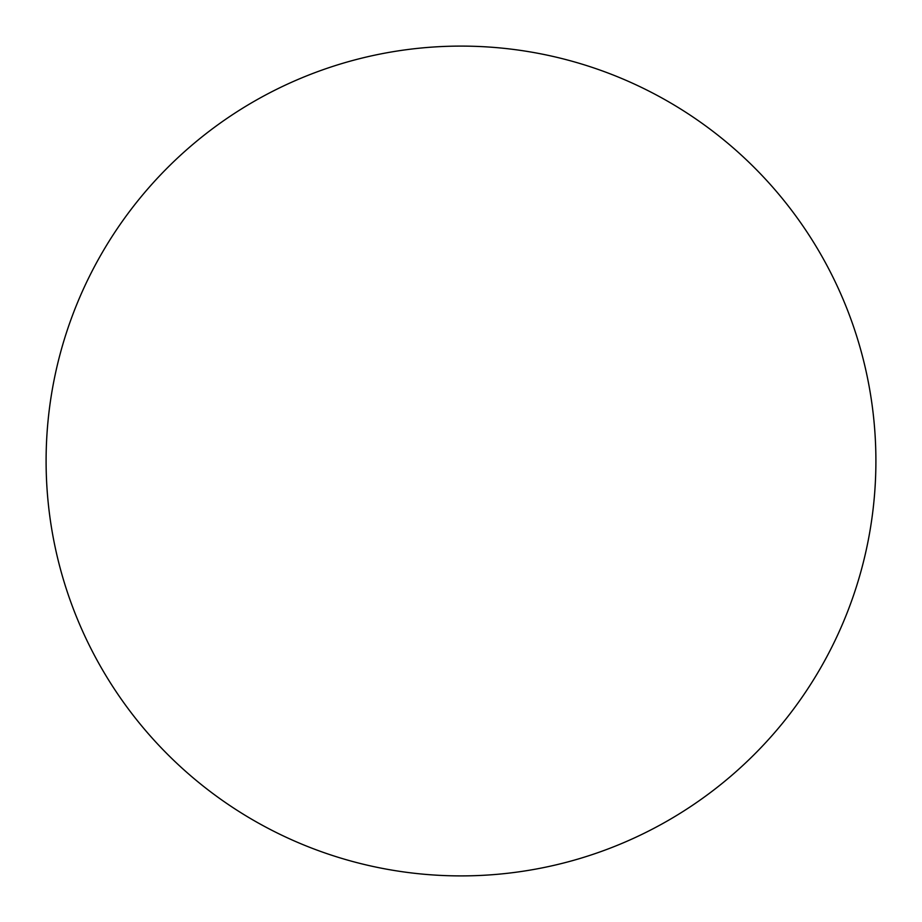 <?xml version="1.0" encoding="UTF-8"?>
<svg xmlns="http://www.w3.org/2000/svg" width="922" height="922" viewBox="0 0 922 922"><rect width="100%" height="100%" fill="white"/><g stroke="black" fill="none" stroke-linecap="round" stroke-linejoin="round"><path stroke-width="1.38" d="M875.9 461A414.9 414.9 0 0 0 461 46.1A414.9 414.9 0 0 0 46.1 461A414.9 414.9 0 0 0 461 875.9A414.9 414.9 0 0 0 875.9 461"/></g></svg>
